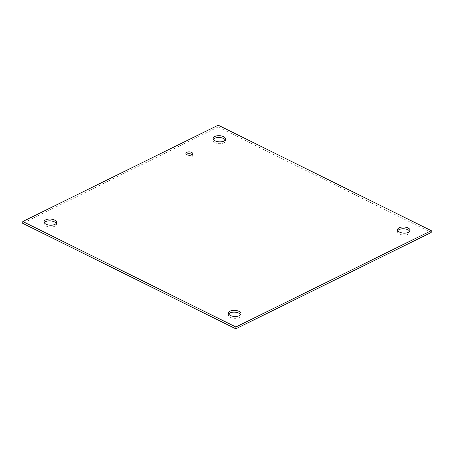 <?xml version="1.0" encoding="UTF-8"?>
<svg xmlns="http://www.w3.org/2000/svg" width="454" height="454" viewBox="0 0 454 454"><rect width="100%" height="100%" fill="white"/><g stroke="black" fill="none" stroke-linecap="round" stroke-linejoin="round"><path stroke-width="0.34" stroke-dasharray="2.27 1.7" d="M186.378 154.332A3.45 1.697 3.3 0 0 185.788 155.206A3.45 1.697 3.3 0 0 186.906 156.551A3.45 1.697 3.3 0 0 190.578 157.027A3.45 1.697 3.3 0 0 192.678 155.603A3.45 1.697 3.3 0 0 192.195 154.666M228.674 313.975A6.271 3.076 3.3 0 0 228.339 314.866A6.271 3.076 3.3 0 0 230.365 317.318A6.271 3.076 3.3 0 0 237.039 318.175A6.271 3.076 3.3 0 0 240.858 315.592A6.271 3.076 3.3 0 0 240.631 314.667M44.271 222.693A6.271 3.076 3.3 0 0 43.936 223.584A6.271 3.076 3.3 0 0 45.962 226.03A6.271 3.076 3.3 0 0 52.636 226.887A6.271 3.076 3.3 0 0 56.455 224.304A6.271 3.076 3.3 0 0 56.228 223.379M213.369 139.333A6.271 3.076 3.3 0 0 213.039 140.224A6.271 3.076 3.3 0 0 215.065 142.669A6.271 3.076 3.3 0 0 221.734 143.532A6.271 3.076 3.3 0 0 225.553 140.944A6.271 3.076 3.3 0 0 225.326 140.025M397.772 230.621A6.271 3.076 3.3 0 0 397.443 231.512A6.271 3.076 3.3 0 0 399.469 233.958A6.271 3.076 3.3 0 0 406.137 234.814A6.271 3.076 3.3 0 0 409.956 232.232A6.271 3.076 3.3 0 0 409.729 231.307M431.198 232.488L218.107 127.001L218.209 125.185M218.107 127.001L22.7 223.328M185.89 153.39L185.788 155.206M192.785 153.787L192.678 155.603M240.858 315.592L240.961 313.776M228.339 314.866L228.447 313.056M56.455 224.304L56.557 222.488M43.936 223.584L44.044 221.768M225.553 140.944L225.661 139.134M213.039 140.224L213.142 138.408M409.956 232.232L410.064 230.416M397.443 231.512L397.545 229.696"/><path stroke-width="0.68" d="M192.195 154.666A3.45 1.697 3.3 0 0 186.378 154.332M187.008 154.74A3.45 1.697 -176.7 0 1 185.89 153.39A3.45 1.697 -176.7 0 1 189.437 151.897A3.45 1.697 -176.7 0 1 192.785 153.787A3.45 1.697 -176.7 0 1 190.68 155.211A3.45 1.697 -176.7 0 1 187.008 154.74M230.473 315.502A6.271 3.076 -176.7 0 1 228.447 313.056A6.271 3.076 -176.7 0 1 234.883 310.343A6.271 3.076 -176.7 0 1 240.961 313.776A6.271 3.076 -176.7 0 1 237.141 316.359A6.271 3.076 -176.7 0 1 230.473 315.502M240.631 314.667A6.271 3.076 3.3 0 0 234.775 312.159A6.271 3.076 3.3 0 0 228.674 313.975M46.07 224.214A6.271 3.076 -176.7 0 1 44.044 221.768A6.271 3.076 -176.7 0 1 50.479 219.055A6.271 3.076 -176.7 0 1 56.557 222.488A6.271 3.076 -176.7 0 1 52.738 225.071A6.271 3.076 -176.7 0 1 46.07 224.214M56.228 223.379A6.271 3.076 3.3 0 0 50.371 220.871A6.271 3.076 3.3 0 0 44.271 222.693M215.168 140.859A6.271 3.076 -176.7 0 1 213.142 138.408A6.271 3.076 -176.7 0 1 219.577 135.701A6.271 3.076 -176.7 0 1 225.661 139.134A6.271 3.076 -176.7 0 1 221.841 141.716A6.271 3.076 -176.7 0 1 215.168 140.859M225.326 140.025A6.271 3.076 3.3 0 0 219.475 137.511A6.271 3.076 3.3 0 0 213.369 139.333M399.571 232.142A6.271 3.076 -176.7 0 1 397.545 229.696A6.271 3.076 -176.7 0 1 403.981 226.983A6.271 3.076 -176.7 0 1 410.064 230.416A6.271 3.076 -176.7 0 1 406.245 232.998A6.271 3.076 -176.7 0 1 399.571 232.142M409.729 231.307A6.271 3.076 3.3 0 0 403.878 228.799A6.271 3.076 3.3 0 0 397.772 230.621M218.209 125.185L431.3 230.672L235.893 326.999L22.802 221.512L218.209 125.185M22.802 221.512L22.7 223.328L235.791 328.815L431.198 232.488L431.3 230.672M235.791 328.815L235.893 326.999"/></g></svg>
